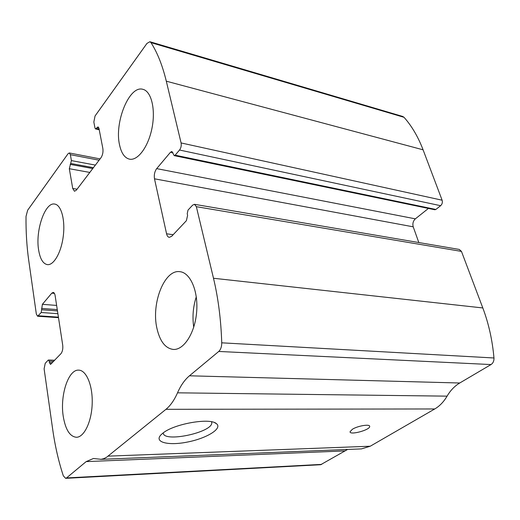 <?xml version="1.0" encoding="UTF-8"?>
<svg xmlns="http://www.w3.org/2000/svg" width="520" height="520" viewBox="0 0 520 520"><rect width="100%" height="100%" fill="white"/><g stroke="black" fill="none" stroke-linecap="round" stroke-linejoin="round"><path stroke-width="0.78" d="M36.341 314.087L28.704 260.221C26.754 246.357 25.864 231.764 26.02 216.431L27.645 210.236L68.061 153.725L69.303 152.958L70.369 154.674L71.403 160.595L69.316 168.714L72.722 188.487L74.477 191.263L76.291 190.209L100.971 157.749C102.681 155.09 103.311 152.016 102.856 148.512L98.924 128.187L98.072 126.893L95.556 128.947L94.991 128.083L93.834 122.038L95.056 115.98L146.946 43.427L149.877 41.724L150.982 42.627C157.359 52.566 162.468 65.416 166.303 81.185L181.09 142.941C181.532 145.613 181.012 147.972 179.536 150.026L175.149 155.181L174.213 155.636L171.906 151.528L170.508 152.21L156.689 168.623C154.629 171.522 153.901 174.915 154.492 178.808L166.562 233.779C167.076 235.931 167.986 237.127 169.292 237.367L171.704 236.262L186.4 220.681L187.603 215.312L187.219 213.681L188.019 210.093L192.634 205.14L194.487 204.315L196.352 206.681L213.493 278.258C218.238 298.11 220.987 319.631 221.741 342.823C221.734 346.697 220.74 349.576 218.751 351.455L189.456 375.798C184.717 379.795 180.739 385.469 177.522 392.821C174.278 400.173 170.424 405.672 165.965 409.312L106.548 457.288L103.831 458.66L101.088 459.31L93.424 458.504L86.158 461.617L66.514 477.938L65.618 478.335L63.31 475.8C58.559 461.325 55.016 445.829 52.682 429.319L44.109 368.836L45.214 363.331L48.113 360.217L48.503 360.016L49.218 361.212L49.426 362.629L50.511 364.429L60.957 353.672C62.498 351.637 63.083 348.784 62.706 345.118L55.127 295.633C54.782 293.631 54.126 292.558 53.17 292.409L51.786 293.163L42.38 304.33L41.216 312.507L37.602 316.238L36.341 314.087M194.487 204.315L459.303 249.444L461.461 251.4L482.813 307.95C488.67 323.479 492.388 340.151 493.974 357.981C494.091 360.951 493.11 363.149 491.017 364.559L459.738 383L189.456 375.798M149.877 41.724L402.714 116.46L404.021 117.306C411.775 126.002 418.125 136.838 423.085 149.812L442.117 200.207C442.715 202.352 442.215 204.185 440.629 205.699L179.536 150.026M100.542 459.355L361.439 448.897L370.24 446.225L434.74 408.967C439.615 406.126 443.729 401.85 447.083 396.149C450.418 390.442 454.636 386.061 459.738 383M162.78 433.219C173.875 423.826 210.139 417.515 216.424 423.663C222.82 428.376 207.058 438.185 187.831 441.974C168.571 445.998 153.394 442.293 161.155 434.649L162.78 433.219M352.365 429.279C357.708 425.834 370.026 423.826 369.688 426.419C370.279 429.91 349.726 435.5 350.038 431.762L352.365 429.279M65.618 478.335L320.645 464.724L347.607 449.456M174.213 155.636L434.818 209.761L435.857 209.463L440.629 205.699M418.821 242.547L413.218 226.824C412.393 223.678 413.107 221.019 415.35 218.849L428.422 208.429M38.604 249.867C40.072 258.908 43.017 263.829 47.437 264.635C53.905 265.428 61.419 252.129 63.316 235.814C65.312 219.511 61.133 204.789 54.645 204.061C45.026 201.955 35.288 230.536 38.604 249.867M63.264 416.5C65.52 429.754 69.934 436.676 76.492 437.275C84.253 437.197 91.728 421.466 92.203 403.397C92.781 385.326 86.294 370.058 78.618 370.143C68.296 369.363 59.82 395.649 63.264 416.5M119.555 144.917C121.355 153.251 124.683 158.002 129.545 159.166C137.859 160.934 148.466 146.633 152.048 127.835C155.74 109.064 151.268 91.143 142.857 89.317C129.311 85.04 114.192 122.427 119.555 144.917M156.871 328.094C159.848 341.361 165.38 348.478 173.459 349.453C184.035 350.058 195.058 332.742 196.658 311.825C198.393 290.921 190.261 272.461 179.744 271.668C164.45 269.347 151.184 303.297 156.871 328.094M211.66 421.818L211.803 422.832C212.212 432.607 163.007 442.936 163.234 432.874M196.287 296.803C193.076 306.735 192.225 316.862 193.739 327.19M482.813 307.95L213.493 278.258M461.461 251.4L196.352 206.681M404.021 117.306L150.982 42.627M423.085 149.812L166.303 81.185M442.117 200.207L181.09 142.941M493.974 357.981L221.741 342.823M491.017 364.559L218.751 351.455M447.083 396.149L177.522 392.821M434.74 408.967L165.965 409.312M370.24 446.225L108.153 456.131M344.532 450.931L86.158 461.617M321.704 464.386L66.514 477.938M53.703 361.368L49.218 361.212M52.416 362.726L49.426 362.629M54.418 293.391L51.786 293.163M56.628 305.422L42.38 304.33M57.265 309.589L41.568 308.432M57.466 310.914L41.763 309.771M57.889 313.683L41.216 312.507M58.422 317.148L38.428 315.783M99.112 160.199L70.369 154.674M95.388 165.094L71.403 160.595M93.424 167.681L70.831 163.488M92.755 168.552L70.174 164.385M89.81 172.432L69.316 168.714M77.051 189.208L72.722 188.487M98.865 127.946L96.987 127.537M99.106 129.129L96.272 128.518M173.16 234.722L166.562 233.779M413.218 226.824L154.492 178.808M415.35 218.849L156.689 168.623M172.972 152.731L170.508 152.21M435.857 209.463L175.149 155.181M54.763 360.243L48.503 360.016M58.5 317.655L37.602 316.238M100.087 158.906L69.303 152.958M99.223 129.734L95.556 128.947M369.688 426.419L369.584 426.069M214.656 422.682L216.424 423.663M211.803 422.832L211.575 421.798"/></g></svg>
